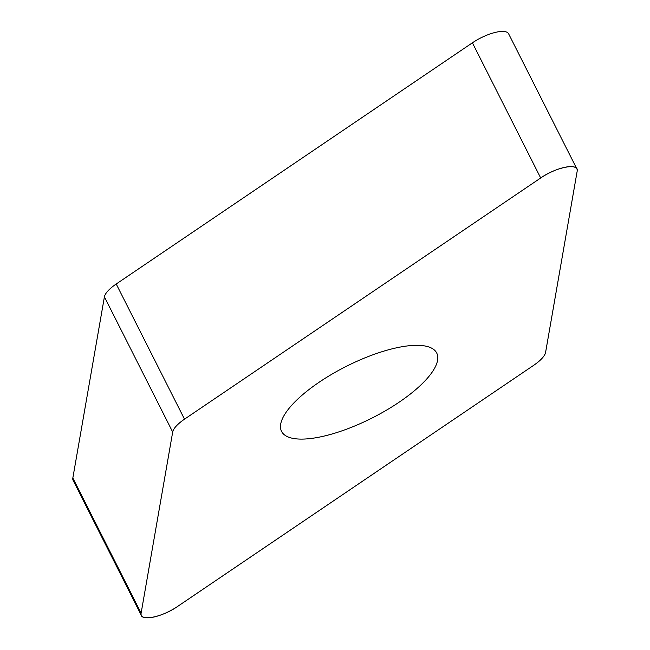 <?xml version="1.0" encoding="UTF-8"?>
<svg xmlns="http://www.w3.org/2000/svg" width="650" height="650" viewBox="0 0 650 650"><rect width="100%" height="100%" fill="white"/><g stroke="black" fill="none" stroke-linecap="round" stroke-linejoin="round"><path stroke-width="0.97" d="M141.375 615.444L73.093 480.277A26.756 8.889 -26.8 0 1 72.832 478.018L104.406 296.863A26.756 8.889 -26.8 0 1 116.22 284.001L472.404 42.811A26.756 8.889 -26.8 0 1 508.625 33.8L576.908 168.976A26.756 8.889 153.2 0 0 540.686 177.978L184.502 419.169A26.756 8.889 153.2 0 0 172.689 432.031L141.115 613.186A26.756 8.889 153.2 0 0 141.375 615.444A26.756 8.889 153.2 0 0 177.596 606.442L533.78 365.251A26.756 8.889 153.2 0 0 545.594 352.389L577.168 171.234A26.756 8.889 153.2 0 0 576.908 168.976M400.676 346.97A86.913 28.868 153.2 0 0 315.356 384.849A86.913 28.868 153.2 0 0 281.564 431.397A86.913 28.868 153.2 0 0 372.158 417.974A86.913 28.868 153.2 0 0 436.711 353.023A86.913 28.868 153.2 0 0 400.676 346.97M184.576 419.12C177.491 424.011 173.534 428.326 172.681 432.071L141.115 613.178C138.775 621.806 161.834 617.541 177.629 606.426L533.707 365.3C540.784 360.409 544.749 356.094 545.594 352.349L577.168 171.251C579.508 162.622 556.441 166.879 540.654 178.002L184.576 419.12M116.22 284.001L184.502 419.169M540.686 177.978L472.404 42.811M72.832 478.018L141.115 613.186M172.689 432.031L104.406 296.863"/></g></svg>
